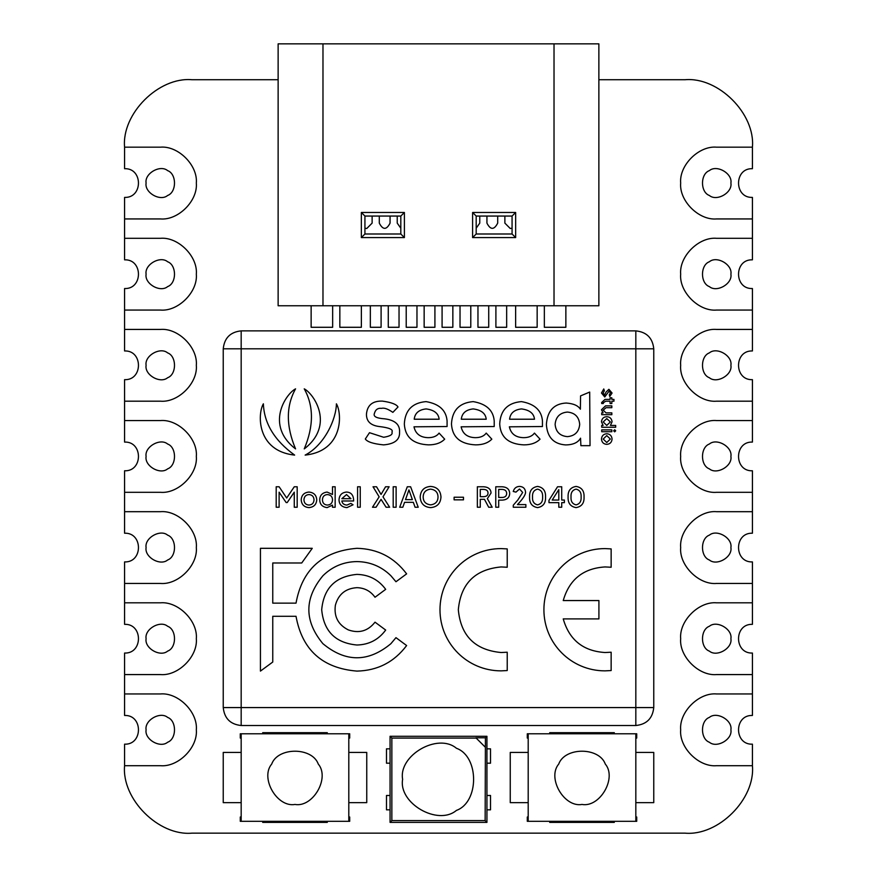 <?xml version="1.0" encoding="UTF-8"?>
<svg xmlns="http://www.w3.org/2000/svg" width="877" height="877" viewBox="0 0 877 877"><rect width="100%" height="100%" fill="white"/><g stroke="black" fill="none" stroke-linecap="round" stroke-linejoin="round"><path stroke-width="1.32" d="M397.237 216.06L397.237 223.131L400.811 228.195M379.303 216.06L379.303 223.131C382.887 230.07 386.483 230.07 390.068 223.131L390.068 216.06M364.931 228.195L366.75 228.513L372.122 223.131L372.122 216.06M476.189 228.195L479.763 223.131L479.763 216.06M486.932 216.06L486.932 223.131C490.517 230.07 494.113 230.07 497.697 223.131L497.697 216.06M504.878 216.06L504.878 223.131L510.25 228.513L512.069 228.195M434.915 305.755L434.915 327.285L424.15 327.285L424.15 305.755M361.368 305.755L361.368 327.285L339.837 327.285L339.837 305.755M416.97 305.755L416.97 327.285L406.215 327.285L406.215 305.755M399.035 305.755L399.035 327.285L388.27 327.285L388.27 305.755M381.1 305.755L381.1 327.285L370.335 327.285L370.335 305.755M332.657 305.755L332.657 327.285L311.138 327.285L311.138 305.755M565.862 305.755L565.862 327.285L544.343 327.285L544.343 305.755M537.163 305.755L537.163 327.285L515.632 327.285L515.632 305.755M506.665 305.755L506.665 327.285L495.9 327.285L495.9 305.755M488.73 305.755L488.73 327.285L477.965 327.285L477.965 305.755M470.785 305.755L470.785 327.285L460.03 327.285L460.03 305.755M452.85 305.755L452.85 327.285L442.085 327.285L442.085 305.755M598.87 43.85L598.87 305.755L554.023 305.755L554.023 43.85L598.87 43.85M322.977 305.755L278.13 305.755L278.13 43.85L322.977 43.85L322.977 305.755L554.023 305.755M322.977 43.85L554.023 43.85M515.654 212.475L515.654 237.59L472.604 237.59L472.604 212.475L515.654 212.475L512.069 216.06L476.189 216.06L476.189 233.995L512.069 233.995L512.069 216.06M404.396 212.475L404.396 237.59L361.346 237.59L361.346 212.475L404.396 212.475L400.811 216.06L364.931 216.06L364.931 233.995L400.811 233.995L400.811 216.06M515.654 237.59L512.069 233.995M476.189 216.06L472.604 212.475M472.604 237.59L476.189 233.995M404.396 237.59L400.811 233.995M364.931 216.06L361.346 212.475M361.346 237.59L364.931 233.995M348.805 738.072L349.704 738.072L349.704 733.775L240.276 733.775L240.276 738.072L241.175 738.072M327.285 733.775L327.285 732.69L262.705 732.69L262.705 733.775M241.175 733.775L241.175 821.311L348.805 821.311L348.805 733.775M348.805 817.002L349.704 817.002L349.704 821.311L348.805 821.311M241.175 821.311L240.276 821.311L240.276 817.002L241.175 817.002M294.99 804.45C312.946 807.684 330.07 778.02 318.296 764.086C312.113 746.919 277.866 746.919 271.684 764.086C259.91 778.02 277.033 807.684 294.99 804.45M241.175 802.652L223.24 802.652L223.24 752.422L241.175 752.422M348.805 752.422L366.75 752.422L366.75 802.652L348.805 802.652M327.285 821.311L327.285 822.385L262.705 822.385L262.705 821.311M485.145 747.04L475.893 737.798L485.419 737.798L485.145 820.598L486.932 822.385L486.932 736.285L390.068 736.285L390.068 822.385L486.932 822.385M485.419 737.798L486.932 736.285M485.145 820.598L391.855 820.598L391.855 738.072L476.167 738.072M402.62 779.335C398.311 755.393 437.853 732.558 456.435 748.267C479.324 756.5 479.324 802.159 456.435 810.403C437.853 826.112 398.311 803.277 402.62 779.335M391.855 820.598L390.068 822.385M391.855 738.072L390.068 736.285M486.932 795.483L490.517 795.483L490.517 809.833L486.932 809.833M390.068 763.187L386.483 763.187L386.483 748.837L390.068 748.837M486.932 763.187L490.517 763.187L490.517 748.837L486.932 748.837M390.068 795.483L386.483 795.483L386.483 809.833L390.068 809.833M528.195 738.072L527.296 738.072L527.296 733.775L636.724 733.775L636.724 738.072L635.825 738.072M549.715 733.775L549.715 732.69L614.295 732.69L614.295 733.775M635.825 733.775L635.825 821.311L528.195 821.311L528.195 733.775M528.195 817.002L527.296 817.002L527.296 821.311L528.195 821.311M635.825 821.311L636.724 821.311L636.724 817.002L635.825 817.002M582.01 804.45C564.054 807.684 546.93 778.02 558.704 764.086C564.887 746.919 599.134 746.919 605.316 764.086C617.09 778.02 599.967 807.684 582.01 804.45M635.825 802.652L653.76 802.652L653.76 752.422L635.825 752.422M528.195 752.422L510.25 752.422L510.25 802.652L528.195 802.652M549.715 821.311L549.715 822.385L614.295 822.385L614.295 821.311M278.13 79.73L192.019 79.73C158.649 76.716 121.563 113.802 124.578 147.172L160.447 147.172C178.206 145.571 197.928 165.304 196.327 183.052C197.928 200.8 178.206 220.533 160.447 218.932L124.578 218.932L124.578 238.303L160.447 238.303C178.206 236.702 197.928 256.435 196.327 274.183C197.928 291.931 178.206 311.664 160.447 310.063L124.578 310.063L124.578 329.434L160.447 329.434C178.206 327.834 197.928 347.555 196.327 365.314C197.928 383.063 178.206 402.795 160.447 401.184L124.578 401.184L124.578 420.565L160.447 420.565C178.206 418.954 197.928 438.686 196.327 456.435C197.928 474.194 178.206 493.915 160.447 492.315L124.578 492.315L124.578 511.686L160.447 511.686C178.206 510.085 197.928 529.818 196.327 547.566C197.928 565.314 178.206 585.047 160.447 583.446L124.578 583.446L124.578 602.817L160.447 602.817C178.206 601.216 197.928 620.949 196.327 638.697C197.928 656.445 178.206 676.178 160.447 674.577L124.578 674.577L124.578 693.948L160.447 693.948C178.206 692.348 197.928 712.069 196.327 729.828C197.928 747.577 178.206 767.309 160.447 765.698L124.578 765.698C121.563 799.068 158.649 836.165 192.019 833.15L684.981 833.15C718.351 836.165 755.437 799.068 752.422 765.698L716.553 765.698C698.794 767.309 679.072 747.577 680.673 729.828C679.072 712.069 698.794 692.348 716.553 693.948L752.422 693.948L752.422 674.577L716.553 674.577C698.794 676.178 679.072 656.445 680.673 638.697C679.072 620.949 698.794 601.216 716.553 602.817L752.422 602.817L752.422 583.446L716.553 583.446C698.794 585.047 679.072 565.314 680.673 547.566C679.072 529.818 698.794 510.085 716.553 511.686L752.422 511.686L752.422 492.315L716.553 492.315C698.794 493.915 679.072 474.194 680.673 456.435C679.072 438.686 698.794 418.954 716.553 420.565L752.422 420.565L752.422 401.184L716.553 401.184C698.794 402.795 679.072 383.063 680.673 365.314C679.072 347.555 698.794 327.834 716.553 329.434L752.422 329.434L752.422 310.063L716.553 310.063C698.794 311.664 679.072 291.931 680.673 274.183C679.072 256.435 698.794 236.702 716.553 238.303L752.422 238.303L752.422 218.932L716.553 218.932C698.794 220.533 679.072 200.8 680.673 183.052C679.072 165.304 698.794 145.571 716.553 147.172L752.422 147.172C755.437 113.802 718.351 76.716 684.981 79.73C718.351 76.716 755.437 113.802 752.422 147.172L752.422 168.702C733.917 167.913 733.917 198.191 752.422 197.402L752.422 218.932L716.553 218.932C698.794 220.533 679.072 200.8 680.673 183.052C679.072 165.304 698.794 145.571 716.553 147.172L752.422 147.172M684.981 79.73L598.87 79.73M124.578 197.402C143.083 198.191 143.083 167.913 124.578 168.702C143.083 167.913 143.083 198.191 124.578 197.402L124.578 218.932L160.447 218.932C178.206 220.533 197.928 200.8 196.327 183.052C197.928 165.304 178.206 145.571 160.447 147.172L124.578 147.172C121.563 113.802 158.649 76.716 192.019 79.73M192.019 833.15C158.649 836.165 121.563 799.068 124.578 765.698L160.447 765.698C178.206 767.309 197.928 747.577 196.327 729.828C197.928 712.069 178.206 692.348 160.447 693.948L124.578 693.948L124.578 715.468C143.083 714.689 143.083 744.968 124.578 744.178L124.578 765.698M752.422 744.178C733.917 744.968 733.917 714.689 752.422 715.468C733.917 714.689 733.917 744.968 752.422 744.178L752.422 765.698C755.437 799.068 718.351 836.165 684.981 833.15M146.097 729.828C144.376 720.247 160.195 711.115 167.628 717.397C176.781 720.697 176.781 738.96 167.628 742.249C160.195 748.53 144.376 739.399 146.097 729.828M124.578 744.178C143.083 744.968 143.083 714.689 124.578 715.468M146.097 638.697C144.376 629.116 160.195 619.984 167.628 626.266C176.781 629.565 176.781 647.829 167.628 651.129C160.195 657.399 144.376 648.267 146.097 638.697M124.578 674.577L160.447 674.577C178.206 676.178 197.928 656.445 196.327 638.697C197.928 620.949 178.206 601.216 160.447 602.817L124.578 602.817L124.578 624.347C143.083 623.558 143.083 653.836 124.578 653.047L124.578 674.577M124.578 653.047C143.083 653.836 143.083 623.558 124.578 624.347M146.097 547.566C144.376 537.985 160.195 528.853 167.628 535.134C176.781 538.434 176.781 556.698 167.628 559.997C160.195 566.279 144.376 557.147 146.097 547.566M124.578 583.446L160.447 583.446C178.206 585.047 197.928 565.314 196.327 547.566C197.928 529.818 178.206 510.085 160.447 511.686L124.578 511.686L124.578 533.216C143.083 532.427 143.083 562.705 124.578 561.916L124.578 583.446M124.578 561.916C143.083 562.705 143.083 532.427 124.578 533.216M146.097 456.435C144.376 446.864 160.195 437.733 167.628 444.014C176.781 447.303 176.781 465.566 167.628 468.866C160.195 475.148 144.376 466.016 146.097 456.435M124.578 492.315L160.447 492.315C178.206 493.915 197.928 474.194 196.327 456.435C197.928 438.686 178.206 418.954 160.447 420.565L124.578 420.565L124.578 442.085C143.083 441.295 143.083 471.574 124.578 470.785L124.578 492.315M124.578 470.785C143.083 471.574 143.083 441.295 124.578 442.085M146.097 365.314C144.376 355.733 160.195 346.601 167.628 352.883C176.781 356.183 176.781 374.446 167.628 377.735C160.195 384.016 144.376 374.885 146.097 365.314M124.578 401.184L160.447 401.184C178.206 402.795 197.928 383.063 196.327 365.314C197.928 347.555 178.206 327.834 160.447 329.434L124.578 329.434L124.578 350.964C143.083 350.175 143.083 380.454 124.578 379.664L124.578 401.184M124.578 379.664C143.083 380.454 143.083 350.175 124.578 350.964M146.097 274.183C144.376 264.602 160.195 255.47 167.628 261.752C176.781 265.051 176.781 283.315 167.628 286.615C160.195 292.896 144.376 283.764 146.097 274.183M124.578 310.063L160.447 310.063C178.206 311.664 197.928 291.931 196.327 274.183C197.928 256.435 178.206 236.702 160.447 238.303L124.578 238.303L124.578 259.833C143.083 259.044 143.083 289.322 124.578 288.533L124.578 310.063M124.578 288.533C143.083 289.322 143.083 259.044 124.578 259.833M146.097 183.052C144.376 173.482 160.195 164.35 167.628 170.62C176.781 173.92 176.781 192.184 167.628 195.483C160.195 201.765 144.376 192.633 146.097 183.052M124.578 147.172L124.578 168.702M730.903 729.828C732.624 720.247 716.805 711.115 709.372 717.397C700.219 720.697 700.219 738.96 709.372 742.249C716.805 748.53 732.624 739.399 730.903 729.828M752.422 765.698L716.553 765.698C698.794 767.309 679.072 747.577 680.673 729.828C679.072 712.069 698.794 692.348 716.553 693.948L752.422 693.948L752.422 715.468M730.903 638.697C732.624 629.116 716.805 619.984 709.372 626.266C700.219 629.565 700.219 647.829 709.372 651.129C716.805 657.399 732.624 648.267 730.903 638.697M752.422 674.577L716.553 674.577C698.794 676.178 679.072 656.445 680.673 638.697C679.072 620.949 698.794 601.216 716.553 602.817L752.422 602.817L752.422 624.347C733.917 623.558 733.917 653.836 752.422 653.047L752.422 674.577M752.422 653.047C733.917 653.836 733.917 623.558 752.422 624.347M730.903 547.566C732.624 537.985 716.805 528.853 709.372 535.134C700.219 538.434 700.219 556.698 709.372 559.997C716.805 566.279 732.624 557.147 730.903 547.566M752.422 583.446L716.553 583.446C698.794 585.047 679.072 565.314 680.673 547.566C679.072 529.818 698.794 510.085 716.553 511.686L752.422 511.686L752.422 533.216C733.917 532.427 733.917 562.705 752.422 561.916L752.422 583.446M752.422 561.916C733.917 562.705 733.917 532.427 752.422 533.216M730.903 456.435C732.624 446.864 716.805 437.733 709.372 444.014C700.219 447.303 700.219 465.566 709.372 468.866C716.805 475.148 732.624 466.016 730.903 456.435M752.422 492.315L716.553 492.315C698.794 493.915 679.072 474.194 680.673 456.435C679.072 438.686 698.794 418.954 716.553 420.565L752.422 420.565L752.422 442.085C733.917 441.295 733.917 471.574 752.422 470.785L752.422 492.315M752.422 470.785C733.917 471.574 733.917 441.295 752.422 442.085M730.903 365.314C732.624 355.733 716.805 346.601 709.372 352.883C700.219 356.183 700.219 374.446 709.372 377.735C716.805 384.016 732.624 374.885 730.903 365.314M752.422 401.184L716.553 401.184C698.794 402.795 679.072 383.063 680.673 365.314C679.072 347.555 698.794 327.834 716.553 329.434L752.422 329.434L752.422 350.964C733.917 350.175 733.917 380.454 752.422 379.664L752.422 401.184M752.422 379.664C733.917 380.454 733.917 350.175 752.422 350.964M730.903 274.183C732.624 264.602 716.805 255.47 709.372 261.752C700.219 265.051 700.219 283.315 709.372 286.615C716.805 292.896 732.624 283.764 730.903 274.183M752.422 310.063L716.553 310.063C698.794 311.664 679.072 291.931 680.673 274.183C679.072 256.435 698.794 236.702 716.553 238.303L752.422 238.303L752.422 259.833C733.917 259.044 733.917 289.322 752.422 288.533L752.422 310.063M752.422 288.533C733.917 289.322 733.917 259.044 752.422 259.833M730.903 183.052C732.624 173.482 716.805 164.35 709.372 170.62C700.219 173.92 700.219 192.184 709.372 195.483C716.805 201.765 732.624 192.633 730.903 183.052M752.422 197.402C733.917 198.191 733.917 167.913 752.422 168.702M635.825 348.805L653.76 348.805C652.62 337.985 646.645 332.01 635.825 330.87L635.825 725.52C646.645 724.38 652.62 718.395 653.76 707.575L223.24 707.575C224.38 718.395 230.355 724.38 241.175 725.52L241.175 330.87C230.355 332.01 224.38 337.985 223.24 348.805L635.825 348.805M653.76 707.575L653.76 348.805M241.175 725.52L635.825 725.52M223.24 348.805L223.24 707.575M635.825 330.87L241.175 330.87M348.301 629.894C338.138 624.753 333.841 616.542 335.376 605.262C338.379 594.277 345.56 588.412 356.917 587.667C364.525 587.886 370.565 591.076 375.016 597.248L385.683 589.344C378.535 579.675 368.943 574.698 356.917 574.391C335.452 576.408 323.712 588.182 321.695 609.712C323.712 631.232 335.452 642.994 356.917 645.012C368.943 644.716 378.535 639.739 385.683 630.059L375.016 622.166C367.945 631.089 359.044 633.665 348.301 629.894M322.462 499.835C322.572 496.59 324.205 494.836 327.373 494.573C330.706 494.869 332.416 496.623 332.493 499.835C332.416 503.036 330.706 504.79 327.373 505.064C324.205 504.812 322.572 503.069 322.462 499.835M335.157 507.235L335.157 486.768L332.493 486.768L332.493 494.485L327.11 492.063C322.341 492.71 319.875 495.297 319.721 499.835C319.875 504.374 322.341 506.961 327.11 507.608L332.493 505.152L332.493 507.235L335.157 507.235M396.119 507.235L396.119 486.768L393.192 486.768L393.192 507.235L396.119 507.235M483.665 489.421C486.527 489.541 487.985 490.747 488.018 493.049C487.985 495.352 486.527 496.568 483.665 496.678L480.267 496.678L480.267 489.421L483.665 489.421M484.455 499.309L488.686 507.235L492.194 507.235L487.349 498.64L491.032 493.049C490.912 489.191 488.456 487.097 483.665 486.768L477.351 486.768L477.351 507.235L480.267 507.235L480.267 499.342L484.455 499.309M552.192 500.043L558.802 489.629L558.802 500.043L552.192 500.043M561.718 502.642L564.382 502.642L564.382 500.043L561.718 500.043L561.718 486.768L557.542 486.768L548.98 500.307L548.98 502.642L558.802 502.642L558.802 507.235L561.718 507.235L561.718 502.642M611.828 431.714L611.828 429.883L601.721 429.883L601.721 431.714L611.828 431.714M601.469 393.017L604.757 396.985L609.044 391.142L610.436 392.885L609.274 394.793L609.734 396.492L612.069 393.039L608.901 389.311L606.073 392.019L604.571 395.11L603.135 393.06L604.374 390.725L603.771 388.95L601.469 393.017M426.101 408.923C434.159 409.954 438.511 413.385 439.136 419.217L414.218 419.217C414.898 413.155 418.855 409.723 426.101 408.923M413.988 426.814L447.084 426.529L447.084 420.927C446.207 410.315 439.202 403.88 426.047 401.611C412.322 402.806 405.086 410.25 404.33 423.953C405.108 437.185 413.166 444.157 428.502 444.869C435.551 444.869 440.945 442.962 444.683 439.158L439.081 433.095C436.867 436.143 433.227 437.667 428.162 437.667C420.269 437.448 415.545 433.83 413.988 426.814M295.571 448.903C285.957 426.069 285.957 406.051 295.571 388.84C285.705 393.948 264.876 425.312 295.571 448.903M294.639 455.097C274.567 440.594 264.141 423.492 263.374 403.804C257.597 413.297 256.161 450.91 294.639 455.097M473.185 408.923C481.243 409.954 485.584 413.385 486.22 419.217L461.302 419.217C461.982 413.155 465.939 409.723 473.185 408.923M461.127 426.814L494.211 426.529L494.211 420.927C493.345 410.315 486.34 403.88 473.185 401.611C459.46 402.806 452.225 410.25 451.469 423.953C452.247 437.185 460.304 444.157 475.641 444.869C482.69 444.869 488.083 442.962 491.822 439.158L486.22 433.095C484.005 436.143 480.366 437.667 475.301 437.667C467.408 437.448 462.683 433.83 461.127 426.814M605.667 401.206L610.096 401.206L610.096 403.541L611.828 403.541L611.828 401.206L613.944 401.206L613.944 399.397L611.828 399.397L611.828 397.818L610.096 397.818L610.096 399.397L605.009 399.397L601.622 402.565L601.721 403.541L603.321 403.541L603.277 402.806L605.667 401.206M615.698 430.793L614.656 429.763L613.626 430.793L614.656 431.835L615.698 430.793M532.514 496.996C532.24 492.622 533.929 490.002 537.568 489.136C541.219 490.002 542.896 492.622 542.622 496.996C542.896 501.37 541.219 504.001 537.568 504.867C533.929 504.001 532.24 501.37 532.514 496.996M537.568 507.608C543.17 506.643 545.823 503.113 545.549 496.996C545.823 490.901 543.17 487.371 537.568 486.417C531.966 487.371 529.313 490.901 529.587 496.996C529.313 503.113 531.966 506.643 537.568 507.608M463.484 499.835L463.484 497.237L454.1 497.237L454.1 499.835L463.484 499.835M381.057 499.364L386.088 507.235L389.629 507.235L382.986 496.82L389.125 486.768L385.562 486.768L381.057 494.431L376.551 486.768L373.021 486.768L379.16 496.82L372.495 507.235L376.058 507.235L381.057 499.364M303.946 499.835C304.155 496.557 305.832 494.803 308.967 494.573C312.113 494.803 313.802 496.557 314.032 499.835C313.802 503.08 312.113 504.834 308.967 505.064C305.832 504.834 304.155 503.08 303.946 499.835M308.967 507.608C313.802 507.158 316.389 504.56 316.75 499.835C316.389 495.11 313.802 492.512 308.967 492.063C304.144 492.512 301.545 495.11 301.195 499.835C301.545 504.56 304.144 507.158 308.967 507.608M507.224 670.554L507.224 652.225L501.107 652.521C475.027 650.076 460.765 635.814 458.32 609.734C460.765 583.654 475.027 569.392 501.107 566.937L507.224 567.244L507.224 548.903L501.107 548.596C467.342 548.596 439.98 575.97 439.98 609.734C439.98 643.499 467.342 670.861 501.107 670.861L507.224 670.554M406.621 645.549L395.965 637.656L390.846 643.74C368.176 662.475 345.516 662.442 322.879 643.652C304.144 620.971 304.176 598.311 322.977 575.685C332.416 566.476 343.729 561.773 356.906 561.587C370.094 561.773 381.407 566.476 390.846 575.685L395.965 581.747L406.621 573.865C394.168 557.333 377.603 548.816 356.917 548.311C322.451 551.173 302.148 569.458 296.02 603.146L272.758 603.146L272.758 562.979L301.732 562.979L312.256 548.311L260.436 548.311L260.436 671.102L272.758 662.036L272.758 616.279L296.02 616.279C302.148 649.967 322.451 668.241 356.917 671.102C377.603 670.609 394.179 662.091 406.621 645.549M341.855 498.695L346.525 494.573L350.943 498.695L341.855 498.695M341.855 500.975L353.628 500.975C353.628 495.242 351.26 492.271 346.525 492.063C341.844 492.512 339.344 495.11 339.015 499.835C339.213 504.56 341.866 507.158 346.963 507.608L353.047 504.801L350.855 503.398L346.963 505.064C344.014 504.922 342.315 503.551 341.855 500.975M405.503 499.627L408.945 489.892L412.365 499.627L405.503 499.627M404.56 502.324L413.33 502.324L415.062 507.235L418.219 507.235L410.611 486.768L407.279 486.768L399.682 507.235L402.839 507.235L404.56 502.324M498.684 489.421L502.28 489.421C505.119 489.574 506.588 490.912 506.676 493.466C506.588 495.998 505.119 497.325 502.28 497.467L498.684 497.467L498.684 489.421M502.28 500.131C507.059 499.78 509.526 497.555 509.68 493.466C509.526 489.355 507.059 487.13 502.28 486.768L495.768 486.768L495.768 507.235L498.684 507.235L498.684 500.131L502.28 500.131M571.015 496.996C570.741 492.622 572.429 490.002 576.068 489.136C579.708 490.002 581.396 492.622 581.122 496.996C581.396 501.37 579.708 504.001 576.068 504.867C572.429 504.001 570.741 501.37 571.015 496.996M576.068 507.608C581.67 506.643 584.323 503.113 584.049 496.996C584.323 490.901 581.67 487.371 576.068 486.417C570.467 487.371 567.814 490.901 568.088 496.996C567.814 503.113 570.467 506.643 576.068 507.608M606.763 418.592L610.359 421.947L606.763 425.433L603.201 421.947L606.763 418.592M601.721 427.252L615.676 427.252L615.676 425.433L610.414 425.433L612.069 421.771C611.631 418.515 609.855 416.827 606.763 416.728C603.672 416.827 601.907 418.515 601.469 421.771L603.135 425.433L601.721 425.433L601.721 427.252M555.119 424.358C555.821 416.86 559.91 412.76 567.408 412.069C574.906 412.76 578.995 416.86 579.697 424.358C578.995 431.846 574.906 435.946 567.408 436.636C559.91 435.946 555.821 431.846 555.119 424.358M580.892 445.669L590.035 445.669L589.695 392.063L580.552 395.9L580.377 409.208C578.096 405.58 573.35 403.53 566.147 403.036C553.924 403.716 547.336 410.875 546.382 424.523C547.259 437.239 553.661 444.047 565.577 444.924C573.021 444.847 578.02 442.6 580.552 438.182L580.892 445.669M369.491 432.701L365.314 438.993C367.255 441.898 373.328 443.861 383.545 444.88C394.54 444.003 399.868 439.805 399.55 432.306C400.087 424.632 395.121 420.138 384.63 418.822C376.507 418.285 373.098 416.498 374.402 413.451C375.444 409.603 377.823 407.915 381.55 408.364C384.17 407.608 387.941 408.945 392.863 412.365L398.005 406.994C396.492 404.308 391.285 402.346 382.405 401.107C372.626 400.8 367.32 405.119 366.454 414.076C366.312 421.256 370.554 425.411 379.204 426.529C389.224 427.691 393.466 429.544 391.942 432.076C392.929 434.499 390.166 436.231 383.666 437.272L369.491 432.701M304.242 448.903C334.948 425.312 314.109 393.948 304.242 388.84C313.834 406.051 313.834 426.069 304.242 448.903M305.141 455.097C343.62 450.942 342.183 413.297 336.406 403.826C336.209 419.074 324.643 444.99 305.141 455.097M521.475 408.923C529.533 409.954 533.874 413.385 534.499 419.217L509.581 419.217C510.261 413.155 514.229 409.723 521.475 408.923M509.362 426.814L542.446 426.529L542.446 420.927C541.58 410.315 534.564 403.88 521.409 401.611C507.695 402.806 500.449 410.25 499.704 423.953C500.471 437.185 508.528 444.157 523.876 444.869C530.925 444.869 536.307 442.962 540.046 439.158L534.444 433.095C532.229 436.143 528.601 437.667 523.525 437.667C515.632 437.448 510.907 433.83 509.362 426.814M601.721 414.689L611.828 414.689L611.828 412.881L606.029 412.881L603.201 410.184L606.029 407.695L611.828 407.695L611.828 405.876L605.492 405.876L601.469 409.767L603.113 412.881L601.721 412.881L601.721 414.689M606.763 435.617L610.359 439.048L606.763 442.501L603.201 439.048L606.763 435.617M601.469 439.048C601.775 442.337 603.54 444.113 606.763 444.354C609.986 444.113 611.751 442.337 612.069 439.048C611.751 435.759 609.986 433.994 606.763 433.742C603.54 433.994 601.775 435.759 601.469 439.048M525.871 507.235L525.871 504.604L517.452 504.604C522.703 499.112 525.411 495.056 525.575 492.435C525.312 488.752 523.383 486.746 519.787 486.417C516.41 486.45 514.229 488.138 513.242 491.471L515.961 492.118L519.502 489.015L522.681 492.435L517.748 500.098L513.275 505.218L513.275 507.235L525.871 507.235M423.174 496.996C423.262 492.392 425.74 489.772 430.596 489.136C435.452 489.772 437.93 492.392 438.018 496.996C437.93 501.611 435.452 504.231 430.596 504.867C425.74 504.231 423.262 501.611 423.174 496.996M430.596 507.608C437.086 507.07 440.539 503.53 440.978 496.996C440.539 490.473 437.086 486.943 430.596 486.417C424.084 486.943 420.62 490.473 420.193 496.996C420.62 503.53 424.084 507.07 430.596 507.608M360.239 507.235L360.239 486.768L357.586 486.768L357.586 507.235L360.239 507.235M297.182 507.235L297.182 486.768L294.266 486.768L286.691 498.026L279.116 486.768L276.2 486.768L276.2 507.235L279.116 507.235L279.116 492.172L286.165 502.554L287.217 502.554L294.266 492.172L294.266 507.235L297.182 507.235M611.148 670.554L611.148 652.225L605.031 652.521C583.205 651.14 569.272 639.925 563.231 618.899L598.914 618.899L598.914 600.559L563.231 600.559C569.272 579.544 583.205 568.329 605.031 566.937L611.148 567.244L611.148 548.903L605.031 548.596C571.267 548.596 543.904 575.97 543.904 609.734C543.904 643.499 571.267 670.861 605.031 670.861L611.148 670.554"/></g></svg>
